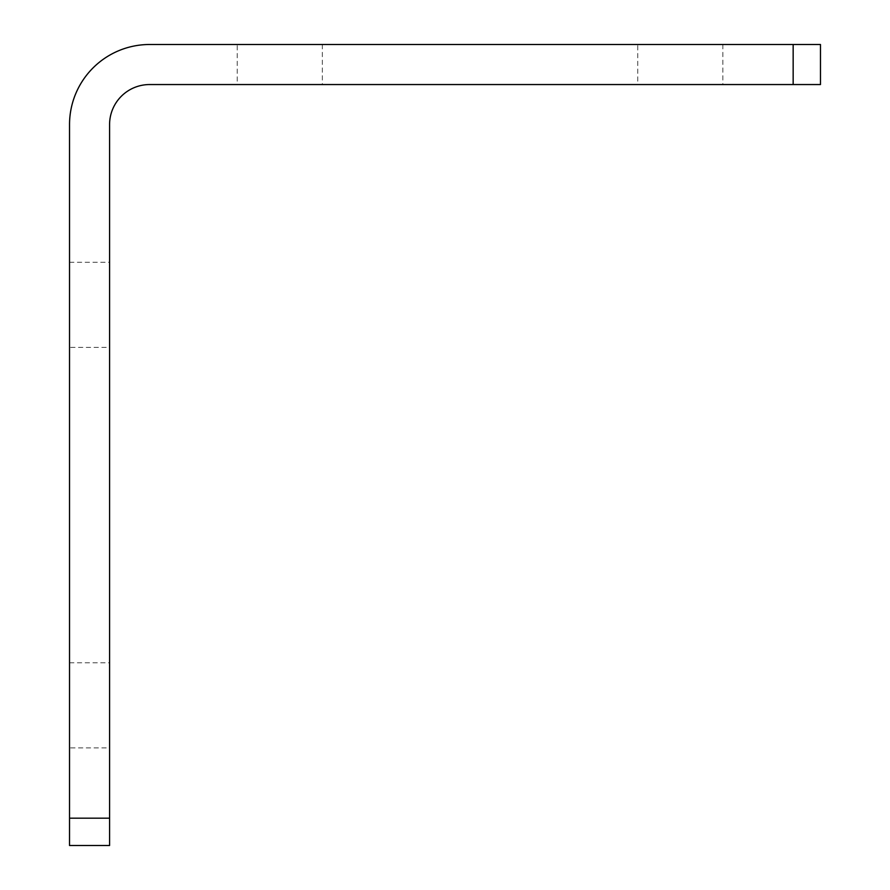 <?xml version="1.0" encoding="UTF-8"?>
<svg xmlns="http://www.w3.org/2000/svg" width="890" height="890" viewBox="0 0 890 890"><rect width="100%" height="100%" fill="white"/><g stroke="black" fill="none" stroke-linecap="round" stroke-linejoin="round"><path stroke-width="0.67" stroke-dasharray="4.45 3.34" d="M109.581 845.5L109.581 818.188L69.531 818.188L69.531 845.5M69.531 818.188L69.531 124.6A80.1 80.1 0 0 1 149.631 44.5L793.157 44.5L793.157 84.55L820.469 84.55M109.581 818.188L109.581 124.6A40.05 40.05 0 0 1 149.631 84.55L793.157 84.55M69.531 747.878L69.531 662.772L69.531 747.878L109.581 747.878L109.581 662.772L109.581 747.878M69.531 347.378L69.531 262.272L69.531 347.378L109.581 347.378L109.581 262.272L109.581 347.378M820.469 44.5L793.157 44.5M637.741 44.5L722.847 44.5L637.741 44.5L637.741 84.55L722.847 84.55L637.741 84.55M237.241 44.5L322.347 44.5L237.241 44.5L237.241 84.55L322.347 84.55L237.241 84.55M322.347 44.5L322.347 84.55M722.847 44.5L722.847 84.55M69.531 262.272L109.581 262.272M69.531 662.772L109.581 662.772"/><path stroke-width="1.33" d="M109.581 818.188L109.581 845.5L69.531 845.5L69.531 818.188L109.581 818.188L109.581 124.6A40.05 40.05 0 0 1 149.631 84.55L793.157 84.55L793.157 44.5L820.469 44.5L820.469 84.55L793.157 84.55M793.157 44.5L149.631 44.5A80.1 80.1 0 0 0 69.531 124.6L69.531 818.188"/></g></svg>
